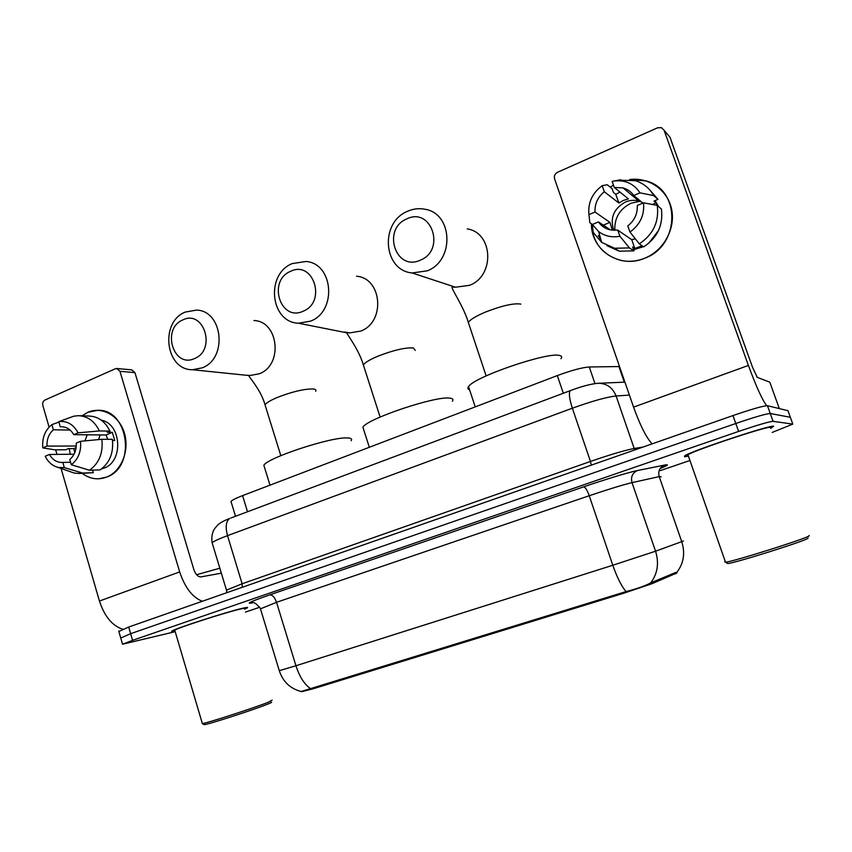 <?xml version="1.0" encoding="UTF-8"?>
<svg xmlns="http://www.w3.org/2000/svg" width="852" height="852" viewBox="0 0 852 852"><rect width="100%" height="100%" fill="white"/><g stroke="black" fill="none" stroke-linecap="round" stroke-linejoin="round"><path stroke-width="1.28" d="M231.329 502.531L230.988 501.423C232.266 500.049 236.121 498.111 242.575 495.619L557.304 375.583C571.532 370.343 582.193 367.478 589.275 366.978L619.521 366.541M676.818 572.97L652.121 583.641L623.515 593.301L313.099 688.799L301.597 691.696M770.719 428.364L773.648 426.224C770.591 424.679 692.271 450.719 684.795 455.724L684.486 456.778L687.809 456.225M244.588 609.169L247.155 607.966C248.528 607.125 246.867 607.263 242.181 608.371C226.302 612.013 175.437 628.425 172.008 631.023C170.879 631.715 171.88 631.726 175.011 631.055M301.139 691.504L626.05 591.586C637.008 588.764 645.241 585.856 650.747 582.864L675.785 572.416L677.052 572.597M787.951 410.696L767.45 405.701C763.317 405.818 751.826 409.109 732.965 415.574L128.705 627.029L130.644 633.686L120.75 638.031L130.644 633.686L735.777 423.497L130.644 633.686L132.582 640.342L122.55 644.218L175.203 631.683M767.45 405.701L770.251 413.508C766.161 413.731 754.67 417.065 735.777 423.497C754.67 417.065 766.161 413.731 770.251 413.508L790.326 417.278L770.251 413.508L773.062 421.325C769.005 421.655 757.513 425.031 738.599 431.432L132.582 640.342M790.411 417.501L792.797 424.115L773.062 421.325M245.472 612.087L259.785 607.21M660.396 470.57L689.364 460.687M772.178 432.433L792.797 424.115M128.705 627.029L118.854 631.492M629.628 179.538C649.139 176.95 668.021 190.284 671.706 209.72C675.572 229.113 663.442 250.733 644.772 258.199C619.734 269.179 591 250.179 591.405 223.756C592.896 243.342 602.971 255.611 621.64 260.563C629.394 262.033 637.115 261.245 644.772 258.199C680.066 245.834 681.078 189.719 646.114 180.922L629.628 179.538M766.725 405.68C762.38 400.216 756.278 386.797 748.397 365.433L664.134 130.367L661.503 127.662L657.574 127.811L557.57 172.253C554.886 173.755 553.896 175.97 554.588 178.867L633.568 407.128L748.397 365.433M652.078 443.881C646.263 437.502 640.086 425.255 633.568 407.128M610.256 187.152L613.451 185.086L610.256 187.152M667.957 134.872L670.002 137.279L752.497 367.201L757.279 377.383L769.803 382.175L779.26 408.449L769.803 382.175M614.814 230.349C614.324 217.952 619.755 208.9 631.13 203.181L640.502 201.136M612.268 230.21L609.947 222.361L595.015 212.052C594.632 203.862 597.731 197.1 604.302 191.764L618.861 203.01L623.43 200.38L628.435 198.931L614.281 187.461L623.057 187.909C627.509 189.197 631.076 191.721 633.76 195.502L642.855 203.106M657.254 205.396L643.537 202.819L637.285 205.47C637.647 213.788 634.484 220.593 627.796 225.908L629.958 232.042L639.309 243.842L643.707 246.856C657.488 237.644 663.388 225.024 661.408 209.017L657.254 205.396C659.267 221.648 653.282 234.47 639.309 243.842M613.738 230.328C609.798 218.037 613.717 208.591 625.474 201.999C629.905 200.156 634.357 199.837 638.819 201.029L641.577 202.041M595.015 212.052L588.945 214.64C587.827 202.733 592.246 193.084 602.183 185.704L607.263 184.756L612.109 188.633L613.461 192.477L615.815 194.341L619.99 192.083M643.43 246.675L633.59 249.764M642.142 245.791L634.825 248.433L632.599 246.963L633.973 250.861L619.308 251.191L606.933 245.653M600.894 239.668L598.232 235.514M635.336 238.837L631.747 239.689L617.743 230.115L619.883 236.238L629.436 247.911L633.973 250.861M629.436 247.911L614.569 248.251L601.65 242.362L593.205 232.362L592.374 224.491L598.455 221.914L610.415 229.912M588.945 214.64L589.861 222.755L592.47 224.449M589.861 222.755L589.339 218.24M643.537 202.819C644.644 214.97 640.118 224.715 629.958 232.042M619.883 236.238C611.938 237.729 604.856 236.174 598.636 231.574L592.374 224.491M617.743 230.115L610.245 229.87C605.282 228.709 601.352 226.057 598.455 221.914M602.183 185.704L604.302 191.764M655.028 200.635L658.639 206.599M658.532 230.498L648.745 243.267M657.414 205.534L656.072 202.893L653.995 201.072L657.978 199.389L653.782 195.619L640.001 192.84L633.76 195.502M649.405 189.506L657.978 199.389M618.328 180.198L635.262 180.677C643.388 183.212 649.554 188.185 653.782 195.619M614.281 187.461L612.141 181.38L614.015 181.029C625.208 179.751 633.867 183.681 640.001 192.84M615.815 194.341L618.861 203.01M656.072 202.893L652.344 204.469M631.747 239.689L634.825 248.433M609.947 222.361L603.312 225.162M808.101 537.985L807.973 538.251C806.29 540.658 734.797 563.151 727.725 563.534L727.012 563.172M724.722 561.809L725.276 561.521M809.112 535.482L809.23 535.802C807.579 538.187 733.934 561.425 725.521 562.245L727.725 563.534M770.496 427.757L770.357 427.353C767.375 425.968 694.923 450.069 687.937 454.734L687.628 455.703L688.256 455.65M770.698 428.3L773.179 426.383C770.123 424.86 692.655 450.623 685.242 455.586L684.933 456.629L687.788 456.161M757.779 377.564L756.629 376.637M406.777 218.911C381.685 229.092 395.679 271.937 420.387 260.137C446.001 250.126 431.453 206.535 406.777 218.911M427.214 270.829L412.166 272.97C383.112 270.467 379.545 222.447 407.544 211.296C413.188 208.783 418.939 208.09 424.797 209.219C452.913 213.256 454.776 260.616 427.214 270.829M560.967 358.713C562.192 357.116 561.788 356.051 559.743 355.54C548.869 351.322 473.531 377.095 468.536 386.659C467.397 388.192 467.737 389.215 469.548 389.737M290.564 271.33C267.326 280.713 280.329 322.152 303.205 311.193C326.902 301.97 313.398 259.828 290.564 271.33M310.501 321.161L298.466 323.217C270.308 322.461 265.302 274.227 292.215 263.587L306.038 261.468C333.515 263.513 337.126 311.363 310.501 321.161M452.359 401.196C453.637 399.471 452.785 398.448 449.771 398.14C435.926 395.69 367.148 418.737 362.899 427.193L363.772 429.909M182.797 319.926C161.22 328.606 173.35 368.724 194.586 358.511C216.568 349.991 204.001 309.212 182.797 319.926M202.254 367.84L192.467 369.725C165.48 370.237 159.505 322.205 185.214 312.088L196.482 310.085C222.968 310.66 227.793 358.49 202.254 367.84M351.12 440.729C352.419 438.94 351.067 438.003 347.052 437.928C330.864 436.927 267.443 457.79 263.854 465.267L264.578 467.62M87.82 412.336C102.048 405.989 119.344 415.648 124.435 433.178C129.728 450.612 121.335 471.294 106.798 477.024C98.118 480.262 89.929 479.048 82.229 473.382C87.298 477.237 92.847 479.037 98.875 478.792L106.798 477.024C136.693 466.832 128.46 408.438 97.511 410.313L87.82 412.336L81.994 415.808L87.82 412.336M202.329 601.267C192.509 597.444 184.959 587.656 179.676 571.916L119.951 371.302L116.713 368.49L115.339 368.767L44.922 400.057C43.037 401.164 42.334 402.964 42.834 405.435L49.096 427.097M122.763 629.223C112.326 625.869 104.551 616.475 99.428 601.043L61.056 468.419M70.237 454.233L69.257 448.621L70.237 454.233M56.999 454.404L55.678 449.835M117.054 368.522L131.751 369.885L134.946 372.633L193.83 569.487C195.619 574.45 197.973 576.921 200.891 576.911L221.296 573.183M63.336 426.884L61.429 426.756C66.616 426.884 70.727 429.514 73.783 434.658L106.063 434.999L107.81 439.302M101.846 439.27L80.557 441.304L76.254 443.125C76.531 450.037 74.369 455.511 69.768 459.526L71.28 464.734L89.481 470.24L100.11 469.899C109.727 462.977 113.806 452.785 112.357 439.334L101.846 439.27C103.305 452.902 99.183 463.222 89.481 470.24M101.345 420.206C121.485 423.678 123.721 461.369 104.168 468.078L101.516 468.941M74.731 452.721L73.858 448.589L68.501 448.621L65.806 449.76L54.879 449.845L42.792 447.896C41.982 437.928 45.018 430.175 51.876 424.647L53.378 429.802L70.098 430.068M70.567 462.263L62.824 462.423L64.326 467.631L82.623 473.062L93.305 472.69L92.559 470.134M93.305 472.69L79.364 473.488L74.145 473.03L69.438 471.38M82.623 473.062L79.364 473.488M80.557 441.304C81.366 451.432 78.277 459.249 71.28 464.734M64.326 467.631L58.341 467.46C52.622 466.044 48.244 462.317 45.209 456.278L49.427 454.489L74.049 454.191M58.894 422.081L51.876 424.647M62.824 462.423L62.143 462.476C56.775 462.466 52.536 459.803 49.427 454.489M76.265 446.011L46.998 446.097L42.792 447.896M46.998 446.097C46.711 439.27 48.841 433.838 53.378 429.802M112.528 440.505L114.743 440.516L112.336 432.347L107.15 432.283L109.94 431.101L99.396 430.942L78.086 432.827L73.783 434.658M79.63 415.733L88.949 416.032C98.193 416.415 105.19 421.442 109.94 431.101M60.268 426.831L58.767 421.655L73.709 416.213L78.224 415.68C87.554 416.064 94.604 421.154 99.396 430.942M58.767 421.655C67.02 420.622 73.464 424.349 78.086 432.827M84.987 440.878L87.192 434.797M98.608 439.579L100.057 434.935M112.336 432.347L106.063 434.999M76.105 447.641L73.858 448.589M270.936 702.24C272.555 702.005 271.277 702.719 267.102 704.37C253.31 709.918 207.419 724.732 204.278 724.647L203.947 724.477M272.139 700.142L267.997 702.357C253.747 708.044 206.259 723.391 202.361 723.572L202.243 723.188M244.481 608.786C245.749 608.008 244.204 608.147 239.827 609.18C225.024 612.577 177.951 627.775 174.756 630.182L174.894 630.672M244.577 609.127L246.771 608.083C248.134 607.252 246.494 607.391 241.851 608.488C226.121 612.098 175.8 628.329 172.402 630.895C171.327 631.556 172.189 631.598 175.001 631.012M219.805 568.22L196.599 574.727M624.303 382.165L618.893 366.53M675.785 573.811L675.359 572.587M623.515 593.301L623.206 592.396M652.121 583.641L651.684 582.374M313.099 688.799L312.844 687.958M594.984 383.592L589.275 366.978M563.31 393.262L557.304 375.583M247.517 511.754L242.575 495.619M310.629 688.714C304.441 684.454 299.542 676.797 295.942 665.742L612.801 565.249L655.561 551.201L683.4 541.02M661.163 476.79L659.214 476.609L632.014 482.637C622.961 484.809 608.711 489.176 589.243 495.726L276.527 602.3L260.478 608.85M676.925 572.203L676.999 572.118C683.709 563.257 685.306 553.15 681.781 541.808L659.214 476.609C657.893 471.209 659.618 467.365 664.411 465.096C669.523 464.138 668.074 465.298 660.087 468.568M252.48 602.865L251.734 603.003C245.355 604.015 251.351 601.299 269.743 594.866L583.684 486.833C585.356 487.216 587.209 490.177 589.243 495.726L612.801 565.249C617.05 577.411 621.459 586.187 626.05 591.586M279.286 670.673L295.942 665.742L276.527 602.3C274.727 597.273 272.47 594.792 269.743 594.866M583.684 486.833C604.931 479.506 629.351 472.114 637.392 470.549C632.429 472.924 630.629 476.95 632.014 482.637L655.561 551.201C659.224 563.044 657.616 573.598 650.747 582.864M637.392 470.549L664.411 465.096M738.599 431.432L732.965 415.574M252.32 602.833L251.734 603.003M787.866 410.451L790.326 417.278M629.404 395.094L616.092 395.978L634.197 448.482L642.962 447.066M570.925 390.397L570.297 390.642C581.447 386.403 590.713 383.954 598.115 383.283C606.635 383.283 612.631 387.522 616.092 395.978C606.667 397.043 592.087 401.122 572.363 408.204L590.468 461.443C610.383 454.574 624.963 450.25 634.197 448.482L634.932 449.877M230.924 517.984L570.297 390.642C568.614 392.804 569.306 398.661 572.363 408.204L227.516 535.642L242.117 583.78L590.468 461.443L591.256 465.16M226.707 590.883L212.127 542.767C211.296 537.25 212.127 532.543 214.619 528.655L217.526 525.237C219.667 523.032 223.725 520.764 229.699 518.442C225.961 521.222 225.237 526.951 227.516 535.642C218.996 538.826 213.863 541.201 212.127 542.767L212.478 543.949M226.92 592.662L226.419 590.159L242.117 583.78L242.277 587.294M670.002 137.279L664.134 130.367M446.874 284.398L455.479 287.23L469.452 285.335C495.033 276.091 493.308 232.756 467.226 228.89M469.101 324.761L468.323 322.418C470.251 319.521 476.108 316.017 485.885 311.907C502.35 305.58 514.001 302.982 520.838 304.111M364.028 367.031L363.367 364.954C364.944 362.515 369.917 359.544 378.299 356.029C393.816 350.076 405.52 347.392 413.412 347.967L415.265 350.406M344.549 331.992L349.49 332.93L360.726 331.087C385.594 322.162 382.25 278.231 356.583 276.218M265.6 406.67L265.036 404.87C266.325 402.815 270.585 400.27 277.805 397.256C292.47 391.643 304.196 388.874 312.972 388.959C315.485 389.204 316.401 389.982 315.709 391.27M247.346 375.221L250.083 375.498L259.285 373.772C283.279 365.199 278.774 321.151 253.885 320.533M99.428 601.043L179.676 571.916M134.946 372.633L119.951 371.302M235.503 516.259L230.988 501.423M301.225 691.515C290.298 688.714 283.002 681.813 279.328 670.822L260.329 608.392C256.548 603.674 253.853 601.842 252.235 602.865M122.55 644.218L118.726 631.044M598.722 383.262L624.921 382.143M623.057 187.909L638.819 201.029M614.569 248.251L619.308 251.191M598.636 231.574L601.65 242.362M614.015 181.029L620.735 179.74M687.937 454.734L725.521 562.245M486.13 375.924L468.323 322.418C463.445 305.708 449.813 286.911 452.369 287.06L455.479 287.23L412.166 272.97M468.536 386.659L475.224 406.894M380.109 417.054L363.367 364.954C358.191 347.222 343.686 330.501 347.392 332.919L298.466 323.217M362.899 427.193L369.321 447.279M280.819 455.65L265.036 404.87C260.978 389.268 246.579 374.443 248.944 375.54L192.467 369.725M263.854 465.267L269.999 485.161M61.429 426.756L62.175 426.767M58.341 467.46L74.145 473.03M174.756 630.182L202.361 723.572M204.278 724.647L202.233 723.582"/></g></svg>
